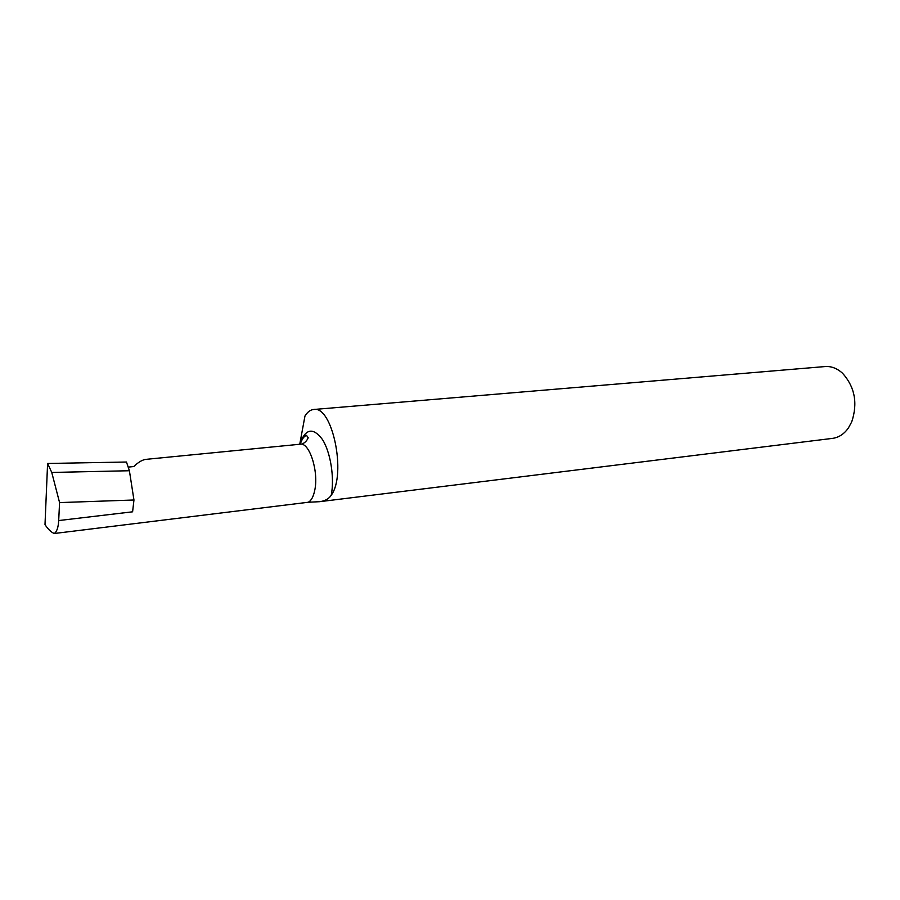 <?xml version="1.0" encoding="UTF-8"?>
<svg xmlns="http://www.w3.org/2000/svg" width="900" height="900" viewBox="0 0 900 900"><rect width="100%" height="100%" fill="white"/><g stroke="black" fill="none" stroke-linecap="round" stroke-linejoin="round"><path stroke-width="1.35" d="M54.236 533.509C56.801 531.866 58.286 527.558 58.691 520.56L132.604 511.808L133.954 499.995L129.398 470.734L126.472 462.026L47.599 463.466L45 524.644C48.15 529.312 51.221 532.271 54.236 533.509L308.25 502.256C311.265 500.692 313.425 496.699 314.752 490.264C318.904 471.634 309.442 442.114 300.251 444.206C305.831 444.026 308.891 437.006 308.036 437.569L306.529 435.364C303.998 436.207 301.905 439.155 300.24 444.218L145.778 459.371C142.155 459.911 138.172 462.308 133.808 466.537L128.183 467.111M308.25 502.256L319.455 501.694C324.608 501.098 328.421 499.106 330.896 495.731L331.267 495.18C346.793 474.233 332.235 405.022 313.605 409.5C310.32 409.838 307.429 412.02 304.965 416.025L299.745 444.262M313.605 409.5L825.075 366.559C831.33 366.098 837.191 368.359 842.636 373.343C854.887 387.101 857.914 403.29 851.704 421.909L848.363 428.04C844.065 434.059 838.811 437.512 832.59 438.368L319.455 501.705M133.954 499.995L59.569 502.594L58.691 520.56M47.599 463.466L51.761 472.455L59.569 502.594M129.398 470.734L51.761 472.455M299.812 443.869C305.494 428.569 313.02 427.095 322.402 439.436C330.536 452.081 334.631 477.72 331.267 495.18"/></g></svg>
